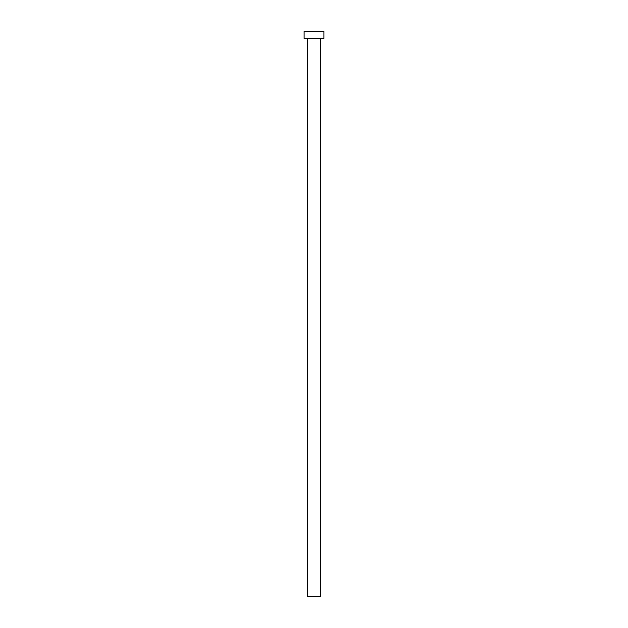 <?xml version="1.0" encoding="UTF-8"?>
<svg xmlns="http://www.w3.org/2000/svg" width="628" height="628" viewBox="0 0 628 628"><rect width="100%" height="100%" fill="white"/><g stroke="black" fill="none" stroke-linecap="round" stroke-linejoin="round"><path stroke-width="0.94" d="M320.712 38.465L320.712 596.6L307.288 596.6L307.288 38.465M323.891 38.465L304.109 38.465L304.109 31.4L323.891 31.4L323.891 38.465"/></g></svg>
